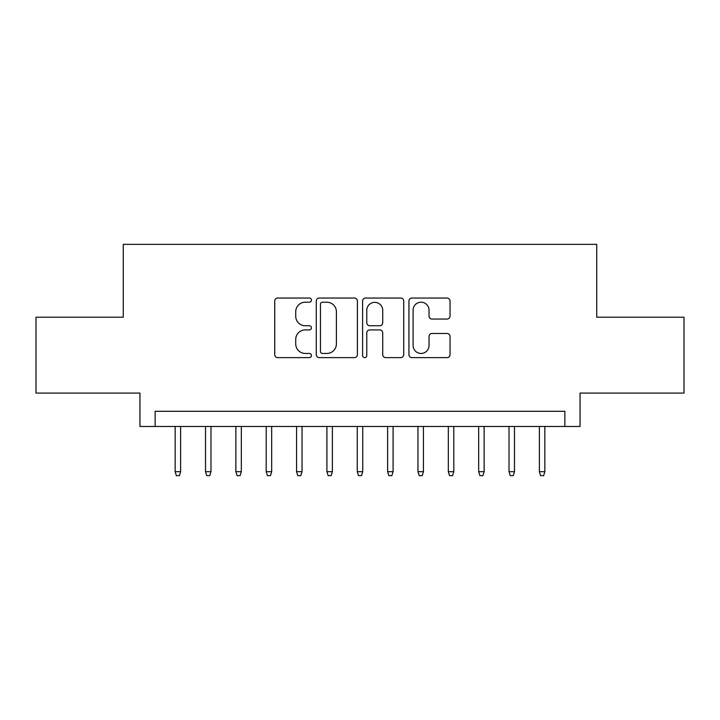 <?xml version="1.0" encoding="UTF-8"?>
<svg xmlns="http://www.w3.org/2000/svg" width="720" height="720" viewBox="0 0 720 720"><rect width="100%" height="100%" fill="white"/><g stroke="black" fill="none" stroke-linecap="round" stroke-linejoin="round"><path stroke-width="1.08" d="M311.436 300.123A2.088 2.088 0 0 0 309.357 298.035L277.704 298.035A2.979 2.979 0 0 0 274.725 301.014L274.725 354.636A2.979 2.979 0 0 0 277.704 357.615L309.357 357.615A2.088 2.088 0 0 0 311.436 355.536A2.088 2.088 0 0 0 309.357 353.448L305.262 353.448A9.531 9.531 0 0 1 295.722 343.917L295.722 339.444A9.531 9.531 0 0 1 305.262 329.913L309.357 329.913A2.088 2.088 0 0 0 311.436 327.825A2.088 2.088 0 0 0 309.357 325.746L305.262 325.746A9.531 9.531 0 0 1 295.722 316.206L295.722 311.742A9.531 9.531 0 0 1 305.262 302.211L309.357 302.211A2.088 2.088 0 0 0 311.436 300.123M447.066 319.041A2.979 2.979 0 0 0 450.045 316.062L450.045 301.014A2.979 2.979 0 0 0 447.066 298.035L411.912 298.035A2.979 2.979 0 0 0 408.933 301.014L408.933 354.636A2.979 2.979 0 0 0 411.912 357.615L447.066 357.615A2.979 2.979 0 0 0 450.045 354.636L450.045 336.465A2.979 2.979 0 0 0 447.066 333.486L432.018 333.486A2.979 2.979 0 0 0 429.039 336.465L429.039 345.483A7.965 7.965 0 0 1 421.074 353.448A7.965 7.965 0 0 1 413.1 345.483L413.1 310.176A7.965 7.965 0 0 1 421.074 302.211A7.965 7.965 0 0 1 429.039 310.176L429.039 316.062A2.979 2.979 0 0 0 432.018 319.041L447.066 319.041M564.867 426.465L580.05 426.465L580.05 393.084L684 393.084L684 317.205L596.736 317.205L596.736 244.359L123.264 244.359L123.264 317.205L36 317.205L36 393.084L139.95 393.084L139.95 426.465L564.867 426.465L564.867 411.291L155.133 411.291L155.133 426.465M357.39 301.014A2.979 2.979 0 0 0 354.411 298.035L319.257 298.035A2.979 2.979 0 0 0 316.278 301.014L316.278 354.636A2.979 2.979 0 0 0 319.257 357.615L354.411 357.615A2.979 2.979 0 0 0 357.39 354.636L357.39 301.014M365.589 298.035L400.743 298.035A2.979 2.979 0 0 1 403.722 301.014L403.722 354.636A2.979 2.979 0 0 1 400.743 357.615L385.695 357.615A2.979 2.979 0 0 1 382.716 354.636L382.716 332.892A2.979 2.979 0 0 0 379.737 329.913L369.756 329.913A2.979 2.979 0 0 0 366.777 332.892L366.777 355.536A2.088 2.088 0 0 1 364.689 357.615A2.088 2.088 0 0 1 362.61 355.536L362.61 301.014A2.979 2.979 0 0 1 365.589 298.035M322.533 302.211A2.088 2.088 0 0 0 320.454 304.29L320.454 351.36A2.088 2.088 0 0 0 322.533 353.448L326.853 353.448A9.531 9.531 0 0 0 336.393 343.917L336.393 311.742A9.531 9.531 0 0 0 326.853 302.211L322.533 302.211M382.716 310.329A7.965 7.965 0 0 0 374.751 302.355A7.965 7.965 0 0 0 366.777 310.329L366.777 322.767A2.979 2.979 0 0 0 369.756 325.746L379.737 325.746A2.979 2.979 0 0 0 382.716 322.767L382.716 310.329M180.621 471.69L179.406 475.641L176.373 475.641L175.158 471.69L180.621 471.69L180.621 426.465M175.158 471.69L175.158 426.465M210.978 471.69L209.763 475.641L206.73 475.641L205.515 471.69L210.978 471.69L210.978 426.465M205.515 471.69L205.515 426.465M241.326 471.69L240.111 475.641L237.078 475.641L235.863 471.69L241.326 471.69L241.326 426.465M235.863 471.69L235.863 426.465M271.674 471.69L270.468 475.641L267.426 475.641L266.211 471.69L271.674 471.69L271.674 426.465M266.211 471.69L266.211 426.465M302.031 471.69L300.816 475.641L297.783 475.641L296.568 471.69L302.031 471.69L302.031 426.465M296.568 471.69L296.568 426.465M332.379 471.69L331.164 475.641L328.131 475.641L326.916 471.69L332.379 471.69L332.379 426.465M326.916 471.69L326.916 426.465M362.736 471.69L361.521 475.641L358.479 475.641L357.264 471.69L362.736 471.69L362.736 426.465M357.264 471.69L357.264 426.465M393.084 471.69L391.869 475.641L388.836 475.641L387.621 471.69L393.084 471.69L393.084 426.465M387.621 471.69L387.621 426.465M423.432 471.69L422.217 475.641L419.184 475.641L417.969 471.69L423.432 471.69L423.432 426.465M417.969 471.69L417.969 426.465M453.789 471.69L452.574 475.641L449.532 475.641L448.326 471.69L453.789 471.69L453.789 426.465M448.326 471.69L448.326 426.465M484.137 471.69L482.922 475.641L479.889 475.641L478.674 471.69L484.137 471.69L484.137 426.465M478.674 471.69L478.674 426.465M514.485 471.69L513.27 475.641L510.237 475.641L509.022 471.69L514.485 471.69L514.485 426.465M509.022 471.69L509.022 426.465M544.842 471.69L543.627 475.641L540.594 475.641L539.379 471.69L544.842 471.69L544.842 426.465M539.379 471.69L539.379 426.465"/></g></svg>
